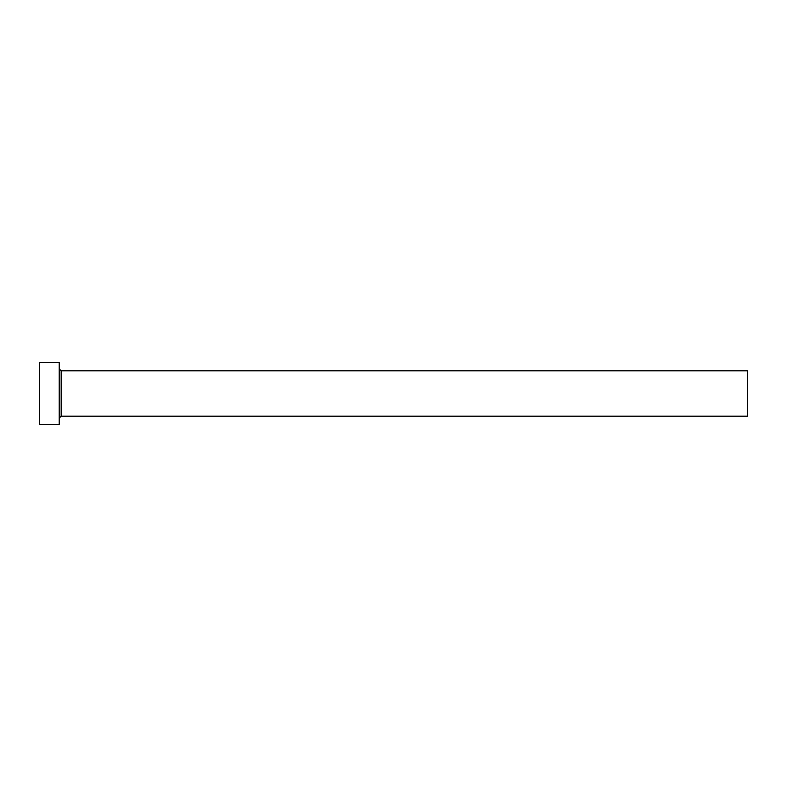 <?xml version="1.0" encoding="UTF-8"?>
<svg xmlns="http://www.w3.org/2000/svg" width="787" height="787" viewBox="0 0 787 787"><rect width="100%" height="100%" fill="white"/><g stroke="black" fill="none" stroke-linecap="round" stroke-linejoin="round"><path stroke-width="1.18" d="M61.17 416.166L61.17 370.834L747.65 370.834L747.65 416.166L61.17 416.166L59.182 418.153M59.182 393.5L59.182 424.665L39.35 424.665L39.35 362.335L59.182 362.335L59.182 393.5M61.17 370.834L59.182 368.847"/></g></svg>
